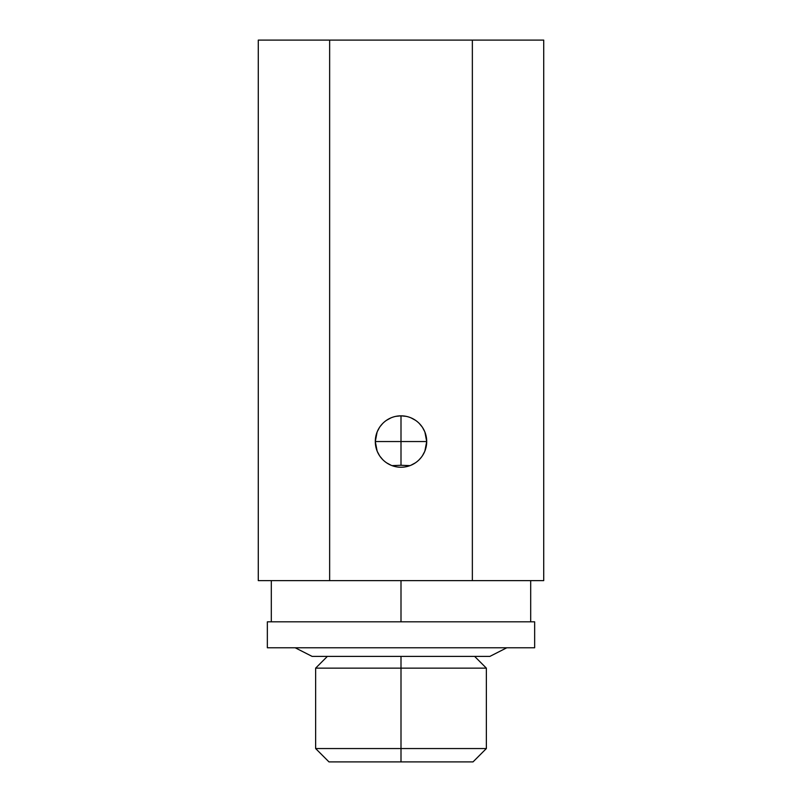 <?xml version="1.0" encoding="UTF-8"?>
<svg xmlns="http://www.w3.org/2000/svg" width="802" height="802" viewBox="0 0 802 802"><rect width="100%" height="100%" fill="white"/><g stroke="black" fill="none" stroke-linecap="round" stroke-linejoin="round"><path stroke-width="1.2" d="M401 621.821L401 580.628L543.716 580.628L543.716 40.1L543.716 580.628L543.716 40.1L329.642 40.1L329.642 580.628L401 580.628L401 621.821L401 580.628L472.358 580.628L472.358 40.1L543.716 40.1L472.358 40.1L472.358 580.628L543.716 580.628L472.358 580.628L472.358 40.1L258.284 40.1L258.284 580.628L472.358 580.628M267.347 647.775L534.653 647.775L267.347 647.775L267.347 621.821L267.347 647.775L267.347 621.821L534.653 621.821L534.653 647.775L534.653 621.821L530.693 621.821L530.693 580.628M267.347 621.821L312.118 621.821M312.118 656.397L489.882 656.397L474.634 656.397L486.363 668.136L486.363 748.547L473.02 761.9L401 761.9L401 748.547L486.363 748.547L401 748.547L401 668.136L401 748.547L315.637 748.547L315.637 668.136L401 668.136L401 656.397L401 668.136L486.363 668.136L315.637 668.136L327.366 656.397L312.279 656.397L489.882 656.397L506.804 647.775L489.882 656.397L312.118 656.397L295.196 647.775L312.118 656.397L295.196 647.775L268.229 647.775L534.653 647.775L534.653 621.821M315.637 748.547L401 748.547L401 761.9L328.98 761.9L315.637 748.547M418.965 761.9L329.221 761.9L401 761.9L401 656.397M393.712 466.193L396.609 466.874M405.301 466.884L408.248 466.203M375.296 441.541L377.13 451.085L375.296 441.541A25.704 25.704 0 0 1 401 415.827A25.704 25.704 0 0 1 426.704 441.541A25.704 25.704 0 0 1 401 467.245A25.704 25.704 0 0 1 375.296 441.541L401 441.541L375.296 441.541L377.11 432.047L375.296 441.541A25.704 25.704 0 0 0 401 467.245A25.704 25.704 0 0 0 426.704 441.541L424.9 432.057L426.704 441.541A25.704 25.704 0 0 0 401 415.827A25.704 25.704 0 0 0 375.296 441.541A25.704 25.704 0 0 1 413.852 419.276A25.704 25.704 0 0 1 413.852 463.807A25.704 25.704 0 0 1 375.296 441.541L426.704 441.541L424.859 451.105L426.704 441.541L401 441.541L401 415.827L401 465.27L401 441.541L401 465.27L409.982 465.631M377.291 451.466L379.526 455.676M379.958 456.298L382.755 459.656M386.634 462.864L391.115 465.27M392.018 465.631L401 465.27M401 580.628L274.314 580.628L329.642 580.628L329.642 40.1L258.284 40.1L258.284 580.628L274.314 580.628L258.284 580.628L258.284 40.1L472.358 40.1M406.193 416.358L401 415.827L395.797 416.358L401 415.827L406.193 416.358L401 415.827L401 441.541L426.704 441.541M424.739 451.416L422.464 455.686M415.366 462.854L410.885 465.27M534.653 647.775L506.804 647.775L489.882 656.397M418.965 668.136L383.035 668.136M383.035 748.547L418.965 748.547M329.642 580.628L329.642 40.1M377.231 431.747L379.476 427.476M380.318 426.273L382.654 423.526M386.484 420.318L390.915 417.892M395.797 416.358L401 415.827M411.075 417.892L415.506 420.308M419.336 423.516L422.223 427.035M422.524 427.486L424.739 431.666M421.391 457.2L419.245 459.646M271.307 621.821L271.307 580.628"/></g></svg>
